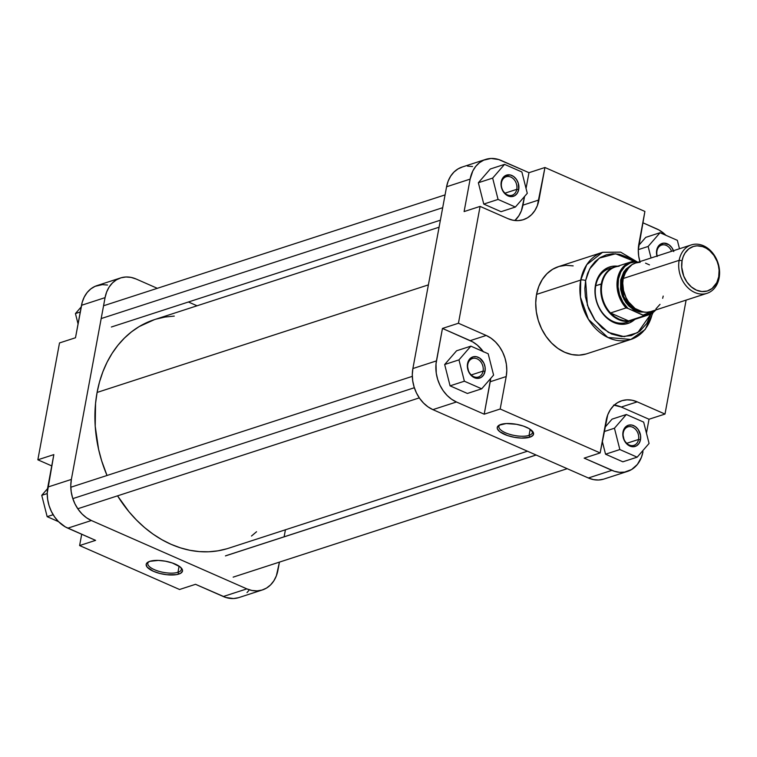 <?xml version="1.0" encoding="UTF-8"?>
<svg xmlns="http://www.w3.org/2000/svg" width="757" height="757" viewBox="0 0 757 757"><rect width="100%" height="100%" fill="white"/><g stroke="black" fill="none" stroke-linecap="round" stroke-linejoin="round"><path stroke-width="1.14" d="M148.855 561.694A17.051 6.094 -169.5 0 0 156.462 570.504A17.051 6.094 -169.5 0 0 177.971 572.292L178.841 574.071A18.461 6.595 10.5 0 1 154.778 571.857A18.461 6.595 10.5 0 1 148.022 562.11A18.461 6.595 10.5 0 1 149.839 561.325L146.735 563.17L146.177 564.381L147.151 567.125L153.359 571.27L159.736 573.437L166.824 574.733L176.419 574.648L180.705 573.257L182.503 571.024L182.361 569.69L180.034 566.842L172.284 562.962L165.414 561.192L158.383 560.417L149.839 561.325A18.461 6.595 10.5 0 1 167.259 561.562A18.461 6.595 10.5 0 1 181.576 568.327A18.461 6.595 10.5 0 1 178.841 574.071L177.971 572.292A17.051 6.094 10.5 0 1 158.705 571.242A17.051 6.094 10.5 0 1 147.814 563.293A17.051 6.094 10.5 0 1 148.855 561.694M179.106 566.17L177.971 572.292L179.106 566.17M107.494 285.039L102.384 284.632L95.127 286.316L90.812 288.9L87.131 292.543L84.216 297.113L82.172 302.422L75.492 337.754L59.51 342.94L37.85 459.802L51.741 465.905L37.85 459.802L53.832 454.607L47.227 493.11L47.644 499.355L49.044 505.553L51.381 511.477L54.57 516.889L58.469 521.592L65.348 526.919L95.59 540.366L67.827 528.159L91.379 520.513L86.497 517.75L82.021 513.946L78.122 509.243L74.934 503.831L72.596 497.907L71.196 491.709L70.779 485.464L71.366 479.427L105.062 297.643L106.633 292.041L109.122 287.073L112.443 282.948L116.455 279.816L121.016 277.81L125.936 276.986L131.046 277.393L136.137 279.011L157.305 288.313L136.137 279.011A32.513 25.369 -108 0 0 120.562 277.951L97.01 285.597A32.513 25.369 72 0 0 81.51 305.298L75.492 337.754L59.51 342.94L37.85 459.802L53.832 454.607L47.814 487.073L71.366 479.427L105.062 297.643L81.51 305.298L105.062 297.643A32.513 25.369 -108 0 1 120.562 277.951M262.433 589.93L238.881 597.576A32.513 25.369 72 0 1 223.296 596.516L246.848 588.87L91.379 520.513L246.848 588.87A32.513 25.369 -108 0 0 262.433 589.93A32.513 25.369 -108 0 0 277.933 570.229L279.437 562.11L276.362 575.84L273.864 580.808L270.552 584.934L266.54 588.057L261.979 590.072L257.049 590.886L251.939 590.479L246.848 588.87L223.296 596.516L195.533 584.309L225.832 597.472L233.497 598.541L238.427 597.718M247 592.58L248.75 590.63M188.417 301.996L197.047 305.79L188.417 301.996M285.427 529.786L284.121 536.808L285.427 529.786M81.699 534.262L79.608 545.56L179.551 589.495L79.608 545.56L95.59 540.366L79.608 545.56L81.699 534.262M195.533 584.309L179.551 589.495L195.533 584.309M71.366 479.427L47.814 487.073A32.513 25.369 72 0 0 67.827 528.159L91.379 520.513A32.513 25.369 -108 0 1 71.366 479.427M180.942 567.636A17.051 6.094 10.5 0 1 181.339 569.51A17.051 6.094 10.5 0 1 177.971 572.292A17.051 6.094 -169.5 0 0 180.942 567.636M58.554 521.677L47.152 516.662L41.749 495.333L47.568 488.625L41.749 495.333L47.227 493.555L41.749 495.333L47.152 516.662L53.151 514.722L47.152 516.662L58.554 521.677M78.056 323.901L75.435 313.559L81.207 306.907L75.435 313.559L80.27 311.988L75.435 313.559L78.056 323.901M439.079 227.214L154.39 319.643A120.174 93.754 72 0 0 97.095 392.438L428.386 284.878L97.095 392.438A120.174 93.754 72 0 0 107.021 475.481L101.646 460.748L98.599 449.365L95.221 426.267L95.552 403.462L97.095 392.438L99.555 381.821L102.905 371.706L107.097 362.187L112.112 353.368L117.884 345.315L124.375 338.124L131.5 331.85L139.212 326.56L154.447 319.624M226.93 548.759L217.95 550.831L208.724 551.787L199.318 551.598L189.846 550.282L180.393 547.841L171.044 544.302L161.884 539.703L153.018 534.092L144.521 527.506L136.478 520.021L128.955 511.713L117.553 495.844A120.174 93.754 72 0 0 228.605 548.238L527.459 451.21M156.056 319.123L165.035 317.041L174.271 316.095M256.557 531.736L251.485 536.032M638.548 439.467A9.718 7.579 72 0 0 632.568 427.185A9.718 7.579 72 0 0 623.276 432.749L623.011 431.992A11.137 8.687 -108 0 1 633.647 425.614A11.137 8.687 -108 0 1 640.498 439.675L638.548 439.467L626.711 443.309L638.548 439.467A9.718 7.579 -108 0 1 633.912 445.353A9.718 7.579 -108 0 1 625.916 442.467A9.718 7.579 -108 0 1 623.276 432.749A9.718 7.579 -108 0 1 627.913 426.863A9.718 7.579 -108 0 1 635.918 429.749A9.718 7.579 -108 0 1 638.548 439.467L640.498 439.675L639.107 443.299L636.599 445.778L633.354 446.753L628.187 445.116L624.232 440.347L622.812 434.054L624.402 428.367L628.471 425.197L631.906 425.055L635.322 426.56L638.189 429.465L640.564 435.474L640.498 439.675A11.137 8.687 -108 0 1 629.862 446.062A11.137 8.687 -108 0 1 623.011 431.992L623.276 432.749A9.718 7.579 72 0 0 629.256 445.031A9.718 7.579 72 0 0 638.548 439.467M483.07 371.11A9.718 7.579 72 0 0 477.09 358.827A9.718 7.579 72 0 0 467.807 364.401L467.533 363.644A11.137 8.687 -108 0 1 478.178 357.257A11.137 8.687 -108 0 1 485.029 371.327L483.07 371.11L471.233 374.961L483.07 371.11A9.718 7.579 -108 0 1 478.443 377.005A9.718 7.579 -108 0 1 470.438 374.119A9.718 7.579 -108 0 1 467.807 364.401A9.718 7.579 -108 0 1 472.434 358.515A9.718 7.579 -108 0 1 480.44 361.401A9.718 7.579 -108 0 1 483.07 371.11L485.029 371.327L483.638 374.952L481.121 377.431L477.875 378.405L472.718 376.759L468.753 371.999L467.334 365.707L468.924 360.02L472.993 356.85L476.437 356.708L479.843 358.203L483.808 362.972L485.086 367.126L485.029 371.327A11.137 8.687 -108 0 1 474.384 377.705A11.137 8.687 -108 0 1 467.533 363.644L467.807 364.401A9.718 7.579 72 0 0 473.787 376.683A9.718 7.579 72 0 0 483.07 371.11M516.766 189.335A9.718 7.579 72 0 0 510.786 177.053A9.718 7.579 72 0 0 501.494 182.626L501.229 181.86A11.137 8.687 -108 0 1 511.864 175.482A11.137 8.687 -108 0 1 518.715 189.553L516.766 189.335L504.919 193.186L516.766 189.335A9.718 7.579 -108 0 1 512.129 195.23A9.718 7.579 -108 0 1 504.124 192.335A9.718 7.579 -108 0 1 501.494 182.626A9.718 7.579 -108 0 1 506.13 176.741A9.718 7.579 -108 0 1 514.135 179.627A9.718 7.579 -108 0 1 516.766 189.335L518.715 189.553L517.324 193.177L514.817 195.656L511.562 196.621L506.405 194.984L502.449 190.215L501.162 186.071L501.759 179.939L505.127 175.756L510.123 174.933L513.539 176.428L516.406 179.343L518.299 183.222L518.715 189.553A11.137 8.687 -108 0 1 508.079 195.931A11.137 8.687 -108 0 1 501.229 181.86L501.494 182.626A9.718 7.579 72 0 0 507.474 194.909A9.718 7.579 72 0 0 516.766 189.335M657.123 256.538L656.499 252.28L656.697 250.217L656.972 250.974A9.718 7.579 72 0 0 657.19 255.989A9.718 7.579 -108 0 1 656.972 250.974A9.718 7.579 -108 0 1 661.599 245.088A9.718 7.579 -108 0 1 671.582 251.315A9.718 7.579 72 0 0 663.615 244.795A9.718 7.579 72 0 0 656.972 250.974L656.697 250.217A11.137 8.687 -108 0 1 664.353 243.139A11.137 8.687 -108 0 1 673.475 250.699M529.039 435.389A17.051 6.094 -169.5 0 0 532.01 430.742A17.051 6.094 10.5 0 1 532.408 432.616A17.051 6.094 10.5 0 1 529.039 435.389L530.174 429.276L529.039 435.389A17.051 6.094 10.5 0 1 509.773 434.348A17.051 6.094 10.5 0 1 498.882 426.399A17.051 6.094 10.5 0 1 499.923 424.8A17.051 6.094 -169.5 0 0 507.531 433.61A17.051 6.094 -169.5 0 0 529.039 435.389L529.909 437.177L529.039 435.389M500.907 424.431A18.461 6.595 10.5 0 1 518.318 424.668A18.461 6.595 10.5 0 1 532.635 431.433A18.461 6.595 10.5 0 1 529.909 437.177L533.004 435.332L533.43 432.786L529.011 428.547L523.352 426.059L516.482 424.298L506.215 423.551L499.043 425.245L497.245 427.487L497.387 428.822L499.705 431.66L507.464 435.549L514.325 437.309L521.365 438.085L529.909 437.177A18.461 6.595 10.5 0 1 505.846 434.953A18.461 6.595 10.5 0 1 499.09 425.216A18.461 6.595 10.5 0 1 500.907 424.431M612.072 267.921A28.274 22.057 72 0 0 595.759 285.711L595.485 284.954A29.693 23.164 -108 0 1 617.296 266.171L612.271 266.322L607.918 267.618L602.222 271.536L599.194 275.302L596.923 279.825L595.106 287.669L595.021 293.309L596.611 301.825L598.749 307.238L603.357 314.42L609.3 319.946L613.757 322.473L618.403 323.949L625.348 324.081L629.701 322.785L634.64 319.586A29.693 23.164 -108 0 1 606.754 317.931A29.693 23.164 -108 0 1 595.485 284.954L595.759 285.711A28.274 22.057 -108 0 1 609.234 268.584M651.096 313.739L637.773 332.626L624.194 336.676L608.382 332.399L595.106 320.381L587.404 305.26L585.606 280.61A3.539 1.259 -169.5 0 0 580.723 280.071L580.449 297.16L588.454 319.378L607.852 337.471L630.855 339.458A45.808 35.74 -108 0 1 593.128 325.841A45.808 35.74 -108 0 1 580.723 280.071L536.562 294.407A45.808 35.74 72 0 0 548.967 340.186A45.808 35.74 72 0 0 586.694 353.793L630.855 339.458L645.153 329.522L653.13 312.433M652.449 312.915A45.808 35.74 -108 0 1 630.855 339.458M665.952 235.323A32.513 25.369 -108 0 0 656.679 228.841L642.807 222.738L659.158 230.081L666.037 235.408M645.74 237.367L638.615 245.58L645.74 237.367L660.038 232.721L648.134 246.451L651.058 257.976L648.134 246.451L638.302 249.64L648.134 246.451L660.038 232.721L645.74 237.367M462.527 166.928L457.966 168.943L453.954 172.066L450.633 176.192L448.144 181.16L446.573 186.771L470.125 179.125L464.107 211.582L470.125 179.125L472.832 170.94L475.756 166.37L479.436 162.727L483.742 160.143L491.009 158.459L498.674 159.528L528.973 172.691L526.049 188.455L528.973 172.691L544.955 167.505L644.898 211.44L638.293 249.942L638.709 256.188L640.11 262.386M524.563 196.451L521.384 210.758L518.886 215.726L514.874 220.514A32.513 25.369 72 0 0 522.955 205.156L524.563 196.451M483.77 204.078L501.077 211.686L483.77 204.078L478.358 182.74L483.77 204.078L498.068 199.432L515.375 207.04L527.279 193.319L521.876 171.981L504.559 164.373L492.656 178.094L498.068 199.432L483.77 204.078M490.262 169.019L478.358 182.74L492.656 178.094L498.068 199.432L515.375 207.04L501.077 211.686L515.375 207.04L527.279 193.319L521.876 171.981L504.559 164.373L490.262 169.019L504.559 164.373L492.656 178.094L478.358 182.74L490.262 169.019M483.24 351.589A32.513 25.369 72 0 0 470.22 340.641L486.202 335.455L470.22 340.641L442.457 328.434L458.439 323.248L480.089 206.396L458.439 323.248L486.202 335.455A32.513 25.369 -108 0 1 506.206 376.551L506.793 370.504L506.376 364.268L504.976 358.061L502.639 352.137L499.459 346.725L495.551 342.022L491.075 338.218L486.202 335.455L458.439 323.248L442.457 328.434L436.439 360.9L412.887 368.545L446.573 186.771L412.887 368.545L412.3 374.583L412.707 380.828L414.117 387.026L416.454 392.949L419.633 398.362L423.542 403.065L428.017 406.869L432.89 409.641L456.443 401.986L484.206 414.193L500.188 409.007L600.14 452.941L606.158 420.485A32.513 25.369 -108 0 1 621.658 400.784A32.513 25.369 -108 0 1 637.233 401.853L664.996 414.06L686.116 300.103L664.996 414.06L637.233 401.853L632.142 400.235L627.042 399.828L622.112 400.642L617.551 402.658L613.539 405.79L610.218 409.916L607.729 414.874L600.14 452.941L500.188 409.007L506.206 376.551L490.224 381.736A32.513 25.369 72 0 0 490.668 378.462L484.206 414.193L456.443 401.986L451.569 399.223L447.094 395.419L443.186 390.716L440.006 385.304L437.669 379.38L436.259 373.182L436.013 363.88L442.457 328.434L472.69 341.89L477.393 345.192L483.477 351.91M450.074 385.852L467.391 393.46L450.074 385.852L444.671 364.514L450.074 385.852L464.372 381.206L481.689 388.814L493.592 375.094L488.18 353.765L470.873 346.148L458.969 359.878L464.372 381.206L450.074 385.852M456.575 350.794L444.671 364.514L458.969 359.878L464.372 381.206L481.689 388.814L467.391 393.46L481.689 388.814L493.592 375.094L488.18 353.765L470.873 346.148L456.575 350.794L470.873 346.148L458.969 359.878L444.671 364.514L456.575 350.794M627.496 471.403A32.513 25.369 -108 0 1 611.921 470.343L588.369 477.989L432.89 409.641L588.369 477.989A32.513 25.369 72 0 0 603.944 479.049L627.496 471.403A32.513 25.369 -108 0 0 642.996 451.702L641.425 457.313L637.375 464.457L631.603 469.529L624.62 472.103L619.576 472.311L614.447 471.299L584.158 458.136L611.921 470.343L588.369 477.989L593.46 479.607L598.56 480.014L603.49 479.19M613.596 405.071L621.251 407.039L649.014 419.246L646.45 433.099L649.014 419.246L621.251 407.039A32.513 25.369 72 0 0 614.23 405.127M605.553 454.2L622.86 461.808L605.553 454.2L602.288 441.34L605.553 454.2L619.851 449.554L637.167 457.171L649.071 443.441L643.658 422.113L626.351 414.505L614.447 428.225L619.851 449.554L605.553 454.2M612.053 419.141L604.871 427.421L612.053 419.141L626.351 414.505L612.053 419.141M637.517 262.083L620.608 252.128L602.563 252.318L558.401 266.653A45.808 35.74 72 0 0 536.562 294.407L580.723 280.071A45.808 35.74 -108 0 1 602.563 252.318L586.779 264.657L580.723 280.071A3.539 1.259 10.5 0 1 585.606 280.61L587.65 273.315L590.886 266.861L595.201 261.496L600.415 257.427L606.348 254.816L612.754 253.746L619.387 254.276L629.228 257.995L634.044 261.241L615.602 253.784L599.336 258.109L589.637 268.981L585.606 280.61L584.839 288.464L585.379 296.574L588.577 308.553L594.377 319.378L602.288 328.122L611.618 334.026L621.563 336.591L631.272 335.597L639.911 331.121L646.733 323.551L651.152 313.54M626.701 322.368A28.274 22.057 -108 0 1 603.414 313.966A28.274 22.057 -108 0 1 595.759 285.711A28.274 22.057 72 0 0 604.597 315.291A28.274 22.057 72 0 0 629.389 321.242M472.567 166.521L467.457 166.114M485.625 159.424L462.073 167.07A32.513 25.369 72 0 0 446.573 186.771L470.125 179.125A32.513 25.369 -108 0 1 485.625 159.424A32.513 25.369 -108 0 1 501.21 160.484L528.973 172.691L544.955 167.505L538.937 199.962A32.513 25.369 -108 0 1 523.437 219.662A32.513 25.369 -108 0 1 507.862 218.603L480.089 206.396L464.107 211.582L480.089 206.396L507.862 218.603L512.943 220.211L518.053 220.618L522.983 219.804L527.544 217.789L531.556 214.666L534.868 210.541L537.366 205.573L544.955 167.505L644.898 211.44L638.88 243.905A32.513 25.369 -108 0 0 639.883 261.61M573.172 265.877L565.981 265.31L559.035 266.455L552.619 269.293L546.961 273.703L542.286 279.513L538.776 286.506L536.562 294.407L535.738 302.914L536.316 311.714L538.293 320.448L541.586 328.784L546.071 336.411L551.569 343.035L557.881 348.4L564.75 352.289L571.913 354.569L579.114 355.147L586.05 353.992M600.14 452.941L584.158 458.136L600.14 452.941M664.996 414.06L649.014 419.246L664.996 414.06M432.89 409.641L456.443 401.986A32.513 25.369 -108 0 1 436.439 360.9L412.887 368.545A32.513 25.369 72 0 0 432.89 409.641M637.233 401.853L621.251 407.039L637.233 401.853M500.188 409.007L484.206 414.193L490.224 381.736L506.206 376.551L500.188 409.007M538.937 199.962L522.955 205.156L538.937 199.962M604.095 431.585L614.447 428.225L619.851 449.554L637.167 457.171L622.86 461.808L637.167 457.171L649.071 443.441L643.658 422.113L626.351 414.505L614.447 428.225L604.095 431.585M679.483 248.75L677.354 240.338L660.038 232.721L677.354 240.338L679.483 248.75M656.981 256.055A11.137 8.687 -108 0 1 656.697 250.217L659.224 245.183L663.851 243.139L669.008 244.776L671.885 247.69L673.768 251.57M679.152 260.332L682.076 260.654A23.325 18.196 -108 0 1 704.37 247.293A23.325 18.196 -108 0 1 718.724 276.769L719.131 277.914A25.445 19.852 72 0 0 703.471 245.751A25.445 19.852 72 0 0 679.152 260.332A25.445 19.852 -108 0 1 691.283 244.918A25.445 19.852 -108 0 1 712.242 252.478A25.445 19.852 -108 0 1 719.131 277.914A25.445 19.852 -108 0 1 707 293.328A25.445 19.852 -108 0 1 686.041 285.767A25.445 19.852 -108 0 1 679.152 260.332L623.21 278.5L679.152 260.332A25.445 19.852 72 0 0 694.812 292.495A25.445 19.852 72 0 0 719.131 277.914L718.724 276.769L716.784 282.645L712.053 288.531L707.284 291L701.919 291.549L696.431 290.139L691.283 286.875L686.921 282.049L683.722 276.078L681.716 267.221L682.076 260.654L683.202 256.632L684.99 253.075L688.756 248.892L693.526 246.422L697.055 245.836L702.562 246.602L706.149 248.182L709.527 250.548L713.889 255.374L717.087 261.345L718.431 265.716L719.093 270.202L718.724 276.769A23.325 18.196 -108 0 1 696.431 290.139A23.325 18.196 -108 0 1 682.076 260.654L679.152 260.332M644.652 312.177L632.918 309.291L623.957 299.431L620.683 279.958L621.658 280.062L623.749 296.735L630.392 306.14L640.384 311.25A23.685 18.471 72 0 1 621.658 280.062L623.03 279.617L620.683 279.958L620.551 289.165L622.396 296.072L625.746 302.317L628.67 305.847L633.827 309.84L639.504 311.988L645.21 312.102M636.117 318.451A27.924 21.783 -108 0 1 628.556 320.902L644.179 315.773L627.932 308.421L643.081 315.082L654.852 310.256L649.374 313.852L643.081 315.082L644.112 315.849L648.039 315.073L655.808 309.954A27.924 21.783 -108 0 1 648.039 315.073A27.924 21.783 -108 0 1 644.112 315.849L628.556 320.902A27.924 21.783 -108 0 1 610.502 312.972A27.924 21.783 -108 0 1 601.919 283.922A27.924 21.783 72 0 0 610.502 312.972L626.058 307.919A27.924 21.783 -108 0 1 617.485 278.869L618.46 278.983A27.214 21.234 -108 0 1 636.59 261.676L634.726 261.174A27.924 21.783 72 0 0 630.704 261.988A27.924 21.783 72 0 0 617.485 278.869A27.924 21.783 72 0 0 626.058 307.919L627.932 308.421A27.214 21.234 -108 0 1 618.46 278.983L617.485 278.869A27.924 21.783 -108 0 1 630.799 261.96L615.233 267.003A27.924 21.783 72 0 0 601.919 283.922L595.759 285.711L601.285 283.922A28.274 22.057 -108 0 1 614.76 266.786A28.274 22.057 -108 0 1 618.176 266.057A28.274 22.057 72 0 0 601.285 283.922L601.919 283.922A27.924 21.783 -108 0 1 619.16 266.227M626.843 269.549A23.685 18.471 72 0 0 621.658 280.062L626.843 269.549M691.283 244.918L635.35 263.076A25.445 19.852 72 0 0 623.21 278.5A25.445 19.852 72 0 0 630.108 303.926A25.445 19.852 72 0 0 651.058 311.487L707 293.328M634.801 261.165L630.799 261.96A27.924 21.783 -108 0 1 634.726 261.174L637.905 262.253L636.59 261.676L630.307 262.906L624.875 266.445L620.806 271.971L618.46 278.983L618.053 286.837L619.614 294.842L623.011 302.261L627.932 308.421L626.058 307.919L610.502 312.972L628.556 320.902L610.502 312.972L614.589 316.606L619.103 319.208L623.825 320.665L628.556 320.902A27.924 21.783 72 0 0 632.483 320.126L648.039 315.073L655.874 309.925M639.551 262.329L635.7 262.972L632.133 264.543L626.389 270.221L623.21 278.5L622.756 283.222L623.531 290.556L626.011 297.596L628.499 301.835L635.057 308.496L642.854 311.922L646.847 312.244L650.708 311.6M655.912 308.903L660.019 304.342M662.668 298.324L663.198 296.072M649.478 264.884L645.551 263.162M629.748 266.284L626.219 268.934L623.73 272.028L620.683 279.958L629.748 266.284M601.285 283.922A28.274 22.057 72 0 0 610.369 313.758A28.274 22.057 72 0 0 635.426 319.17A28.274 22.057 -108 0 1 632.227 320.58A28.274 22.057 -108 0 1 608.94 312.177A28.274 22.057 -108 0 1 601.285 283.922M442.694 207.692L101.183 318.574L442.694 207.692M225.444 555.903L536.145 455.033L225.444 555.903M414.344 387.735L72.823 498.617L414.344 387.735M440.375 220.192L111.383 327.005M445.069 194.89L104.4 305.497M536.088 455.004L226.182 555.619M567.201 468.687L233.165 577.137M419.293 397.879L77.782 508.751M412.31 376.361L70.798 487.243"/></g></svg>
